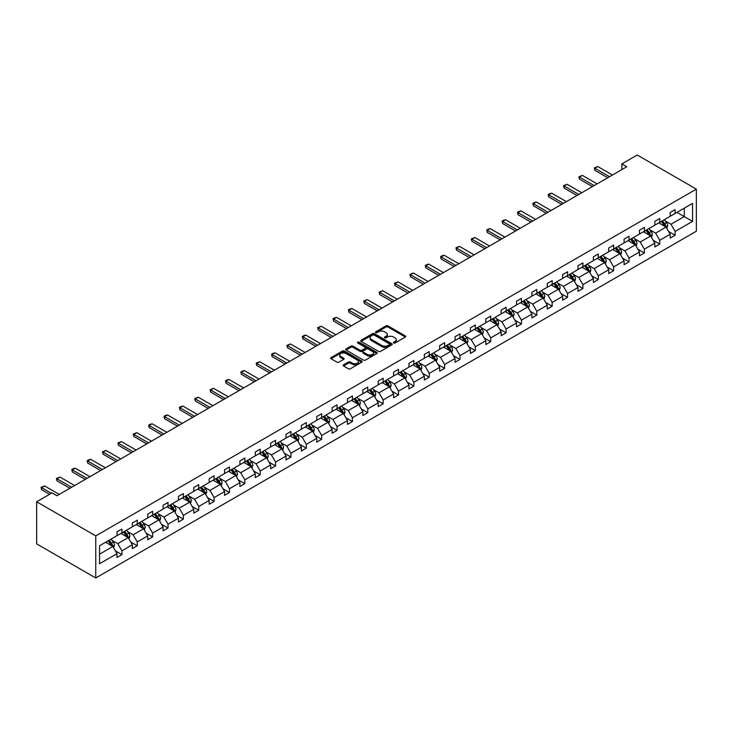 <?xml version="1.0" encoding="UTF-8"?>
<svg xmlns="http://www.w3.org/2000/svg" width="733" height="733" viewBox="0 0 733 733"><rect width="100%" height="100%" fill="white"/><g stroke="black" fill="none" stroke-linecap="round" stroke-linejoin="round"><path stroke-width="1.1" d="M393.713 342.971A0.953 0.55 0 0 0 395.069 342.971L405.34 337.043A1.365 0.788 0 0 0 405.743 336.484A1.365 0.788 0 0 0 405.34 335.925L387.94 325.873A1.365 0.788 0 0 0 386.007 325.873L375.727 331.811A0.953 0.55 0 0 0 377.083 332.59L378.411 331.82A4.38 2.529 0 0 1 384.605 331.82L386.053 332.654A4.38 2.529 0 0 1 387.336 334.44A4.38 2.529 0 0 1 386.053 336.227L384.724 336.997A0.953 0.55 0 0 0 386.08 337.776L387.409 337.015A4.38 2.529 0 0 1 393.594 337.015L395.041 337.849A4.38 2.529 0 0 1 396.324 339.636A4.38 2.529 0 0 1 395.041 341.422L393.713 342.192A0.953 0.55 0 0 0 393.713 342.971L393.713 342.192M343.557 364.842A1.365 0.788 0 0 0 343.154 365.401A1.365 0.788 0 0 0 343.557 365.959L348.441 368.772A1.365 0.788 0 0 0 350.374 368.772L361.781 362.184A1.365 0.788 0 0 0 362.184 361.635A1.365 0.788 0 0 0 361.781 361.076L344.382 351.025A1.365 0.788 0 0 0 342.448 351.025L331.032 357.612A1.365 0.788 0 0 0 330.638 358.171A1.365 0.788 0 0 0 331.032 358.73L336.933 362.129A1.365 0.788 0 0 0 338.866 362.129L343.75 359.317A1.365 0.788 0 0 0 344.153 358.758A1.365 0.788 0 0 0 343.75 358.199L340.827 356.513A3.656 2.107 0 0 1 339.755 355.019A3.656 2.107 0 0 1 342.009 353.068A3.656 2.107 0 0 1 345.994 353.526L357.457 360.141A3.656 2.107 0 0 1 358.529 361.635A3.656 2.107 0 0 1 356.265 363.577A3.656 2.107 0 0 1 352.28 363.119L350.374 362.02A1.365 0.788 0 0 0 348.441 362.02L343.557 364.842L343.557 365.959M696.35 189.141L637.243 155.02L621.877 163.89L626.807 166.739L56.945 495.746L52.016 492.897L36.65 501.775L95.757 535.896L696.35 189.141L696.35 231.225L95.757 577.98L95.757 535.896M378.512 351.419A1.365 0.788 0 0 0 380.445 351.419L391.853 344.831A1.365 0.788 0 0 0 392.256 344.272A1.365 0.788 0 0 0 391.853 343.713L374.453 333.662A1.365 0.788 0 0 0 372.52 333.662L361.103 340.249A1.365 0.788 0 0 0 360.709 340.808A1.365 0.788 0 0 0 361.103 341.367L378.512 351.419M358.153 343.181A0.953 0.55 0 0 1 359.124 343.31L359.124 342.174L376.817 352.39A1.365 0.788 0 0 1 377.22 352.949A1.365 0.788 0 0 1 376.817 353.508L365.41 360.095A1.365 0.788 0 0 1 363.476 360.095L346.068 350.044L350.951 347.25L350.951 346.113L346.068 348.926A1.365 0.788 0 0 0 345.674 349.485A1.365 0.788 0 0 0 346.068 350.044L346.068 348.926M350.951 347.25A1.365 0.788 0 0 1 352.885 347.25L352.885 346.113A1.365 0.788 0 0 0 350.951 346.113M352.885 346.113L359.949 350.191A1.365 0.788 0 0 0 361.882 350.191L365.116 348.312A1.365 0.788 0 0 0 365.52 347.754A1.365 0.788 0 0 0 365.116 347.204L357.768 342.962A0.953 0.55 0 0 1 359.124 342.174M99.551 545.764L116.987 535.695L116.987 531.883L121.907 529.043L121.907 532.854L132.352 526.825L132.352 523.014L137.273 520.173L137.273 523.976L147.718 517.947L147.718 514.145L152.638 511.295L152.638 515.107L163.083 509.078L163.083 505.266L168.013 502.426L168.013 506.237L178.449 500.208L178.449 496.397L183.378 493.556L183.378 497.359L193.814 491.339L193.814 487.527L198.744 484.678L198.744 488.49L209.189 482.461L209.189 478.649L214.109 475.809L214.109 479.62L224.555 473.591L224.555 469.78L229.475 466.939L229.475 470.751L239.92 464.722L239.92 460.91L244.84 458.061L244.84 461.872L255.286 455.844L255.286 452.032L260.215 449.192L260.215 453.003L270.651 446.974L270.651 443.163L275.581 440.322L275.581 444.134L286.017 438.105L286.017 434.293L290.946 431.444L290.946 435.255L301.391 429.226L301.391 425.424L306.312 422.575L306.312 426.386L316.757 420.357L316.757 416.546L321.677 413.705L321.677 417.517L332.122 411.488L332.122 407.676L337.043 404.836L337.043 408.638L347.488 402.609L347.488 398.807L352.417 395.957L352.417 399.769L362.853 393.74L362.853 389.929L367.783 387.088L367.783 390.9L378.219 384.871L378.219 381.059L383.148 378.219L383.148 382.03L393.594 376.002L393.594 372.19L398.514 369.34L398.514 373.152L408.959 367.123L408.959 363.311L413.879 360.471L413.879 364.283L424.325 358.254L424.325 354.442L429.245 351.602L429.245 355.413L439.69 349.384L439.69 345.573L444.619 342.723L444.619 346.535L455.056 340.506L455.056 336.694L459.985 333.854L459.985 337.666L470.421 331.637L470.421 327.825L475.35 324.985L475.35 328.796L485.796 322.767L485.796 318.956L490.716 316.115L490.716 319.918L501.161 313.889L501.161 310.086L506.082 307.237L506.082 311.049L516.527 305.02L516.527 301.208L521.447 298.368L521.447 302.179L531.892 296.15L531.892 292.339L536.822 289.498L536.822 293.301L547.258 287.281L547.258 283.469L552.187 280.62L552.187 284.431L562.623 278.403L562.623 274.591L567.553 271.751L567.553 275.562L577.998 269.533L577.998 265.722L582.918 262.881L582.918 266.693L593.364 260.664L593.364 256.852L598.284 254.003L598.284 257.814L608.729 251.786L608.729 247.974L613.649 245.134L613.649 248.945L624.095 242.916L624.095 239.105L629.024 236.264L629.024 240.076L639.46 234.047L639.46 230.235L644.389 227.386L644.389 231.197L654.826 225.168L654.826 221.366L659.755 218.516L659.755 222.328L670.2 216.299L670.2 212.488L675.12 209.647L675.12 213.459L692.557 203.389L692.557 221.366L675.12 231.426L675.12 235.238L670.2 238.078L670.2 234.276L659.755 240.305L659.755 244.107L654.826 246.957L654.826 243.145L644.389 249.174L644.389 252.986L639.46 255.826L639.46 252.015L629.024 258.043L629.024 261.855L624.095 264.695L624.095 260.884L613.649 266.913L613.649 270.724L608.729 273.574L608.729 269.762L598.284 275.791L598.284 279.603L593.364 282.443L593.364 278.632L582.918 284.661L582.918 288.472L577.998 291.313L577.998 287.501L567.553 293.53L567.553 297.341L562.623 300.191L562.623 296.379L552.187 302.408L552.187 306.22L547.258 309.06L547.258 305.249L536.822 311.278L536.822 315.089L531.892 317.93L531.892 314.118L521.447 320.147L521.447 323.959L516.527 326.799L516.527 322.996L506.082 329.025L506.082 332.828L501.161 335.677L501.161 331.866L490.716 337.895L490.716 341.706L485.796 344.547L485.796 340.735L475.35 346.764L475.35 350.576L470.421 353.416L470.421 349.614L459.985 355.633L459.985 359.445L455.056 362.294L455.056 358.483L444.619 364.512L444.619 368.323L439.69 371.164L439.69 367.352L429.245 373.381L429.245 377.193L424.325 380.033L424.325 376.221L413.879 382.25L413.879 386.062L408.959 388.911L408.959 385.1L398.514 391.129L398.514 394.94L393.594 397.781L393.594 393.969L383.148 399.998L383.148 403.81L378.219 406.65L378.219 402.838L367.783 408.867L367.783 412.679L362.853 415.529L362.853 411.717L352.417 417.746L352.417 421.548L347.488 424.398L347.488 420.586L337.043 426.615L337.043 430.427L332.122 433.267L332.122 429.456L321.677 435.484L321.677 439.296L316.757 442.136L316.757 438.334L306.312 444.363L306.312 448.165L301.391 451.015L301.391 447.203L290.946 453.232L290.946 457.044L286.017 459.884L286.017 456.073L275.581 462.102L275.581 465.913L270.651 468.754L270.651 464.942L260.215 470.971L260.215 474.782L255.286 477.632L255.286 473.82L244.84 479.849L244.84 483.661L239.92 486.501L239.92 482.69L229.475 488.719L229.475 492.53L224.555 495.371L224.555 491.559L214.109 497.588L214.109 501.399L209.189 504.249L209.189 500.437L198.744 506.466L198.744 510.278L193.814 513.118L193.814 509.307L183.378 515.336L183.378 519.147L178.449 521.988L178.449 518.176L168.013 524.205L168.013 528.017L163.083 530.857L163.083 527.054L152.638 533.083L152.638 536.886L147.718 539.735L147.718 535.924L137.273 541.953L137.273 545.764L132.352 548.605L132.352 544.793L121.907 550.822L121.907 554.634L116.987 557.474L116.987 553.672L99.551 563.732L99.551 545.764M120.927 533.422L128.211 537.628L117.775 543.657L112.067 540.368M117.775 543.657L121.907 550.822M128.211 537.628L132.352 544.793M116.987 534.788L117.775 535.237L121.907 532.854M136.292 524.544L143.576 528.759L133.14 534.788L127.432 531.489M133.14 534.788L137.273 541.953M143.576 528.759L147.718 535.924M132.352 525.909L133.14 526.367L137.273 523.976M151.658 515.675L158.942 519.889L148.506 525.909L142.807 522.62M148.506 525.909L152.638 533.083M158.942 519.889L163.083 527.054M147.718 517.04L148.506 517.498L152.638 515.107M167.023 506.805L174.317 511.011L163.871 517.04L158.172 513.751M163.871 517.04L168.013 524.205M174.317 511.011L178.449 518.176M163.083 508.171L163.871 508.62L168.013 506.237M182.389 497.936L189.682 502.142L179.237 508.171L173.538 504.881M179.237 508.171L183.378 515.336M189.682 502.142L193.814 509.307M178.449 499.301L179.237 499.75L183.378 497.359M197.754 489.058L205.048 493.272L194.602 499.301L188.903 496.003M194.602 499.301L198.744 506.466M205.048 493.272L209.189 500.437M193.814 490.423L194.602 490.881L198.744 488.49M213.129 480.188L220.413 484.394L209.977 490.423L204.269 487.133M209.977 490.423L214.109 497.588M220.413 484.394L224.555 491.559M209.189 481.554L209.977 482.012L214.109 479.62M228.494 471.319L235.779 475.525L225.343 481.554L219.634 478.264M225.343 481.554L229.475 488.719M235.779 475.525L239.92 482.69M224.555 472.684L225.343 473.133L229.475 470.751M243.86 462.441L251.144 466.655L240.708 472.684L235.009 469.386M240.708 472.684L244.84 479.849M251.144 466.655L255.286 473.82M239.92 463.806L240.708 464.264L244.84 461.872M259.225 453.571L266.519 457.777L256.074 463.806L250.374 460.516M256.074 463.806L260.215 470.971M266.519 457.777L270.651 464.942M255.286 454.936L256.074 455.395L260.215 453.003M274.591 444.702L281.884 448.908L271.439 454.936L265.74 451.647M271.439 454.936L275.581 462.102M281.884 448.908L286.017 456.073M270.651 446.067L271.439 446.516L275.581 444.134M289.956 435.823L297.25 440.038L286.805 446.067L281.106 442.769M286.805 446.067L290.946 453.232M297.25 440.038L301.391 447.203M286.017 437.189L286.805 437.647L290.946 435.255M305.331 426.954L312.615 431.16L302.179 437.189L296.471 433.899M302.179 437.189L306.312 444.363M312.615 431.16L316.757 438.334M301.391 428.319L302.179 428.778L306.312 426.386M320.697 418.085L327.981 422.29L317.545 428.319L311.837 425.03M317.545 428.319L321.677 435.484M327.981 422.29L332.122 429.456M316.757 419.45L317.545 419.899L321.677 417.517M336.062 409.216L343.346 413.421L332.91 419.45L327.211 416.161M332.91 419.45L337.043 426.615M343.346 413.421L347.488 420.586M332.122 410.572L332.91 411.03L337.043 408.638M351.428 400.337L358.721 404.552L348.276 410.572L342.577 407.282M348.276 410.572L352.417 417.746M358.721 404.552L362.853 411.717M347.488 401.702L348.276 402.16L352.417 399.769M366.793 391.468L374.087 395.673L363.641 401.702L357.942 398.413M363.641 401.702L367.783 408.867M374.087 395.673L378.219 402.838M362.853 392.833L363.641 393.291L367.783 390.9M382.159 382.599L389.452 386.804L379.007 392.833L373.308 389.544M379.007 392.833L383.148 399.998M389.452 386.804L393.594 393.969M378.219 383.964L379.007 384.413L383.148 382.03M397.533 373.72L404.818 377.935L394.381 383.964L388.673 380.665M394.381 383.964L398.514 391.129M404.818 377.935L408.959 385.1M393.594 375.085L394.381 375.543L398.514 373.152M412.899 364.851L420.183 369.056L409.747 375.085L404.039 371.796M409.747 375.085L413.879 382.25M420.183 369.056L424.325 376.221M408.959 366.216L409.747 366.674L413.879 364.283M428.264 355.981L435.558 360.187L425.113 366.216L419.413 362.927M425.113 366.216L429.245 373.381M435.558 360.187L439.69 367.352M424.325 357.347L425.113 357.796L429.245 355.413M443.63 347.103L450.923 351.318L440.478 357.347L434.779 354.048M440.478 357.347L444.619 364.512M450.923 351.318L455.056 358.483M439.69 348.468L440.478 348.926L444.619 346.535M458.995 338.234L466.289 342.439L455.844 348.468L450.144 345.179M455.844 348.468L459.985 355.633M466.289 342.439L470.421 349.614M455.056 339.599L455.844 340.057L459.985 337.666M474.361 329.364L481.654 333.57L471.209 339.599L465.51 336.31M471.209 339.599L475.35 346.764M481.654 333.57L485.796 340.735M470.421 330.73L471.209 331.179L475.35 328.796M489.736 320.486L497.02 324.701L486.584 330.73L480.875 327.431M486.584 330.73L490.716 337.895M497.02 324.701L501.161 331.866M485.796 321.851L486.584 322.309L490.716 319.918M505.101 311.617L512.385 315.822L501.949 321.851L496.241 318.562M501.949 321.851L506.082 329.025M512.385 315.822L516.527 322.996M501.161 312.982L501.949 313.44L506.082 311.049M520.467 302.747L527.76 306.953L517.315 312.982L511.616 309.692M517.315 312.982L521.447 320.147M527.76 306.953L531.892 314.118M516.527 304.113L517.315 304.561L521.447 302.179M535.832 293.878L543.126 298.084L532.68 304.113L526.981 300.823M532.68 304.113L536.822 311.278M543.126 298.084L547.258 305.249M531.892 295.243L532.68 295.692L536.822 293.301M551.198 285L558.491 289.214L548.046 295.243L542.347 291.945M548.046 295.243L552.187 302.408M558.491 289.214L562.623 296.379M547.258 286.365L548.046 286.823L552.187 284.431M566.563 276.13L573.857 280.336L563.411 286.365L557.712 283.075M563.411 286.365L567.553 293.53M573.857 280.336L577.998 287.501M562.623 277.495L563.411 277.954L567.553 275.562M581.938 267.261L589.222 271.467L578.786 277.495L573.078 274.206M578.786 277.495L582.918 284.661M589.222 271.467L593.364 278.632M577.998 268.626L578.786 269.075L582.918 266.693M597.303 258.382L604.588 262.597L594.151 268.626L588.443 265.328M594.151 268.626L598.284 275.791M604.588 262.597L608.729 269.762M593.364 259.748L594.151 260.206L598.284 257.814M612.669 249.513L619.962 253.719L609.517 259.748L603.818 256.458M609.517 259.748L613.649 266.913M619.962 253.719L624.095 260.884M608.729 250.878L609.517 251.337L613.649 248.945M628.034 240.644L635.328 244.849L624.883 250.878L619.183 247.589M624.883 250.878L629.024 258.043M635.328 244.849L639.46 252.015M624.095 242.009L624.883 242.458L629.024 240.076M643.4 231.765L650.693 235.98L640.248 242.009L634.549 238.711M640.248 242.009L644.389 249.174M650.693 235.98L654.826 243.145M639.46 233.131L640.248 233.589L644.389 231.197M658.765 222.896L666.059 227.102L655.614 233.131L649.914 229.841M655.614 233.131L659.755 240.305M666.059 227.102L670.2 234.276M654.826 224.261L655.614 224.719L659.755 222.328M676.99 212.378L684.283 216.583L670.988 224.261L665.28 220.972M670.988 224.261L675.12 231.426M692.557 221.366L684.283 216.583L684.283 208.163L692.557 203.389M36.65 501.775L36.65 543.859L95.757 577.98M621.877 163.89L621.877 169.58M670.2 215.392L670.988 215.841L675.12 213.459M99.551 554.175L112.845 546.497L105.552 542.292M112.845 546.497L116.987 553.672M668.569 231.454L675.12 235.238M653.204 240.332L659.755 244.107M637.838 249.202L644.389 252.986M622.473 258.071L629.024 261.855M607.107 266.949L613.649 270.724M591.733 275.819L598.284 279.603M576.367 284.688L582.918 288.472M561.002 293.557L567.553 297.341M545.636 302.436L552.187 306.22M530.271 311.305L536.822 315.089M514.905 320.174L521.447 323.959M499.53 329.053L506.082 332.828M484.165 337.922L490.716 341.706M468.799 346.791L475.35 350.576M453.434 355.67L459.985 359.445M438.068 364.539L444.619 368.323M422.703 373.409L429.245 377.193M407.328 382.278L413.879 386.062M391.963 391.156L398.514 394.94M376.597 400.026L383.148 403.81M361.232 408.895L367.783 412.679M345.866 417.773L352.417 421.548M330.491 426.643L337.043 430.427M315.126 435.512L321.677 439.296M299.76 444.39L306.312 448.165M284.395 453.26L290.946 457.044M269.029 462.129L275.581 465.913M253.664 471.007L260.215 474.782M238.289 479.877L244.84 483.661M222.924 488.746L229.475 492.53M207.558 497.615L214.109 501.399M192.193 506.494L198.744 510.278M176.827 515.363L183.378 519.147M161.462 524.232L168.013 528.017M146.087 533.111L152.638 536.886M130.721 541.98L137.273 545.764M115.356 550.85L121.907 554.634M394.097 343.108L395.041 342.558A4.38 2.529 0 0 0 396.324 340.772L396.324 339.636M387.336 334.44L387.336 335.586A4.38 2.529 0 0 1 386.053 337.363L385.109 337.913M405.322 337.052L387.94 327.01A1.365 0.788 0 0 0 386.007 327.01L376.111 332.727M391.853 343.713L391.853 344.831L374.453 334.798A1.365 0.788 0 0 0 372.52 334.798L361.122 341.376M389.434 344.657A0.953 0.55 0 0 0 389.434 343.878L374.16 335.054A0.953 0.55 0 0 0 372.804 335.054L371.402 335.87A4.38 2.529 0 0 0 370.119 337.656A4.38 2.529 0 0 0 371.402 339.443L381.847 345.472A4.38 2.529 0 0 0 388.032 345.472L389.434 344.657L389.434 345.793A0.953 0.55 0 0 0 389.718 345.408L389.718 344.272M370.119 337.656L370.119 338.793A4.38 2.529 0 0 0 371.402 340.579L371.402 339.443M389.434 345.793L388.032 346.608A4.38 2.529 0 0 1 381.847 346.608L371.402 340.579M352.885 347.25L359.949 351.327A1.365 0.788 0 0 0 361.882 351.327L365.116 349.458A1.365 0.788 0 0 0 365.52 348.899L365.52 347.754M359.124 343.31L376.799 353.517M367.27 354.415A3.656 2.107 0 0 0 371.255 354.873A3.656 2.107 0 0 0 373.518 352.921A3.656 2.107 0 0 0 372.446 351.428L368.406 349.1A1.365 0.788 0 0 0 366.473 349.1L363.238 350.97A1.365 0.788 0 0 0 362.835 351.528A1.365 0.788 0 0 0 363.238 352.087L367.27 354.415L367.27 355.551A3.656 2.107 0 0 0 371.255 356.009A3.656 2.107 0 0 0 373.518 354.057L373.518 352.921M362.835 351.528L362.835 352.665A1.365 0.788 0 0 0 363.238 353.224L363.238 352.087M367.27 355.551L363.238 353.224M358.529 361.635L358.529 362.771A3.656 2.107 0 0 1 356.265 364.722A3.656 2.107 0 0 1 352.28 364.264L350.374 363.156A1.365 0.788 0 0 0 348.441 363.156L343.575 365.969M339.755 355.019L339.755 356.156A3.656 2.107 0 0 0 340.827 357.649L340.827 356.513M343.75 358.199L343.75 359.317L340.827 357.649M361.781 361.076L361.781 362.184L344.382 352.161A1.365 0.788 0 0 0 342.448 352.161L331.05 358.739M666.81 228.403L667.717 225.782A3.692 2.135 -120 0 0 666.535 222.64L664.327 219.689M660.36 223.812L659.398 222.53M665.518 226.79L665.72 225.947A3.692 2.135 -120 0 0 664.666 223.721L662.449 220.77M661.523 221.302L663.961 224.555A1.878 1.09 60 0 1 664.3 225.123L665.72 225.947M661.267 221.458L663.484 224.408A3.692 2.135 60 0 1 664.4 226.149M609.517 176.717L594.82 168.233L594.82 170.276L594.28 167.921L597.771 166.528L612.467 175.013M607.739 177.743L594.82 170.276M597.771 166.528L594.82 168.233L594.28 167.921M651.445 237.272L652.343 234.661A3.692 2.135 -120 0 0 651.17 231.518L648.952 228.559M644.994 232.682L644.032 231.408M650.144 235.659L650.354 234.817A3.692 2.135 -120 0 0 649.301 232.599L647.083 229.64M646.158 230.18L648.595 233.424A1.878 1.09 60 0 1 648.934 234.001L650.354 234.817M645.901 230.327L648.119 233.277A3.692 2.135 60 0 1 649.035 235.018M636.07 246.151L636.977 243.53A3.692 2.135 -120 0 0 635.804 240.387L633.587 237.437M629.62 241.56L628.667 240.277M634.778 244.538L634.989 243.686A3.692 2.135 -120 0 0 633.926 241.469L631.718 238.518M630.792 239.05L633.23 242.302A1.878 1.09 60 0 1 633.569 242.87L634.989 243.686M630.536 239.196L632.744 242.147A3.692 2.135 60 0 1 633.669 243.897M594.151 185.586L579.455 177.102L579.455 179.154L578.914 176.79L582.405 175.398L597.102 183.882M592.374 186.613L579.455 179.154M582.405 175.398L579.455 177.102L578.914 176.79M578.786 194.465L564.089 185.971L564.089 188.024L563.54 185.66L567.04 184.267L581.736 192.752M577.008 195.482L564.089 188.024M567.04 184.267L564.089 185.971L563.54 185.66M620.704 255.02L621.611 252.399A3.692 2.135 -120 0 0 620.439 249.257L618.221 246.306M614.254 250.429L613.301 249.147M619.412 253.407L619.623 252.564A3.692 2.135 -120 0 0 618.56 250.338L616.352 247.387M615.427 247.919L617.864 251.172A1.878 1.09 60 0 1 618.203 251.74L619.623 252.564M615.17 248.066L617.378 251.025A3.692 2.135 60 0 1 618.304 252.766M563.411 203.334L548.715 194.85L548.715 196.893L548.174 194.538L549.649 193.686L551.674 193.145L566.371 201.63M561.643 204.36L548.715 196.893M551.674 193.145L548.715 194.85L548.174 194.538M605.339 263.889L606.246 261.278A3.692 2.135 -120 0 0 605.064 258.135L602.856 255.176M598.888 259.299L597.926 258.025M604.047 262.277L604.249 261.434A3.692 2.135 -120 0 0 603.195 259.207L600.987 256.257M600.061 256.797L602.489 260.041A1.878 1.09 60 0 1 602.838 260.618L604.249 261.434M599.805 256.944L602.013 259.894A3.692 2.135 60 0 1 602.929 261.635M548.046 212.203L533.349 203.719L533.349 205.771L532.809 203.407L534.284 202.555L536.309 202.015L551.005 210.499M546.277 213.23L533.349 205.771M536.309 202.015L533.349 203.719L532.809 203.407M589.973 272.768L590.88 270.147A3.692 2.135 -120 0 0 589.699 267.004L587.49 264.054M583.523 268.177L582.561 266.894M588.681 271.155L588.883 270.303A3.692 2.135 -120 0 0 587.829 268.086L585.621 265.135M584.696 265.667L587.124 268.91A1.878 1.09 60 0 1 587.472 269.487L588.883 270.303M584.439 265.813L586.647 268.764A3.692 2.135 60 0 1 587.564 270.514M532.68 221.073L517.984 212.588L517.984 214.641L517.443 212.277L518.918 211.425L520.943 210.884L535.64 219.369M530.912 222.099L517.984 214.641M520.943 210.884L517.984 212.588L517.443 212.277M574.608 281.637L575.515 279.016A3.692 2.135 -120 0 0 574.333 275.874L572.125 272.923M568.157 277.047L567.195 275.764M573.316 280.024L573.518 279.172A3.692 2.135 -120 0 0 572.464 276.955L570.247 274.005M569.321 274.536L571.758 277.789A1.878 1.09 60 0 1 572.097 278.357L573.518 279.172M569.065 274.683L571.282 277.642A3.692 2.135 60 0 1 572.198 279.383M517.315 229.951L502.618 221.467L502.618 223.51L502.078 221.155L503.553 220.294L505.568 219.753L520.265 228.247M515.537 230.977L502.618 223.51M505.568 219.753L502.618 221.467L502.078 221.155M559.242 290.506L560.14 287.895A3.692 2.135 -120 0 0 558.967 284.743L556.75 281.793M552.792 285.916L551.83 284.642M557.941 288.894L558.152 288.051A3.692 2.135 -120 0 0 557.098 285.824L554.881 282.874M553.956 283.405L556.393 286.658A1.878 1.09 60 0 1 556.732 287.226L558.152 288.051M553.699 283.561L555.916 286.511A3.692 2.135 60 0 1 556.833 288.252M501.949 238.821L487.253 230.336L487.253 232.379L486.712 230.025L488.187 229.172L490.203 228.632L504.9 237.116M500.172 239.847L487.253 232.379M490.203 228.632L487.253 230.336L486.712 230.025M543.868 299.376L544.775 296.764A3.692 2.135 -120 0 0 543.602 293.621L541.385 290.671M537.417 294.794L536.464 293.512M542.576 297.772L542.786 296.92A3.692 2.135 -120 0 0 541.724 294.703L539.515 291.743M538.59 292.284L541.027 295.527A1.878 1.09 60 0 1 541.366 296.105L542.786 296.92M538.334 292.43L540.542 295.381A3.692 2.135 60 0 1 541.467 297.122M486.584 247.69L471.887 239.205L471.887 241.258L471.337 238.894L474.837 237.501L489.534 245.986M484.806 248.716L471.887 241.258M474.837 237.501L471.887 239.205L471.337 238.894M528.502 308.254L529.409 305.634A3.692 2.135 -120 0 0 528.236 302.491L526.019 299.54M522.052 303.664L521.099 302.381M527.21 306.641L527.421 305.789A3.692 2.135 -120 0 0 526.358 303.572L524.15 300.622M523.225 301.153L525.662 304.406A1.878 1.09 60 0 1 526.001 304.974L527.421 305.789M522.968 301.3L525.176 304.25A3.692 2.135 60 0 1 526.102 306M513.137 317.123L514.044 314.503A3.692 2.135 -120 0 0 512.862 311.36L510.654 308.41M506.686 312.533L505.724 311.259M511.845 315.511L512.046 314.668A3.692 2.135 -120 0 0 510.993 312.441L508.784 309.491M507.859 310.022L510.287 313.275A1.878 1.09 60 0 1 510.635 313.843L512.046 314.668M507.603 310.178L509.811 313.128A3.692 2.135 60 0 1 510.727 314.869M497.771 325.993L498.678 323.381A3.692 2.135 -120 0 0 497.496 320.239L495.288 317.279M491.321 321.411L490.359 320.129M496.479 324.38L496.681 323.537A3.692 2.135 -120 0 0 495.627 321.32L493.419 318.36M492.494 318.901L494.922 322.144A1.878 1.09 60 0 1 495.27 322.722L496.681 323.537M492.237 319.047L494.445 321.998A3.692 2.135 60 0 1 495.361 323.739M482.406 334.871L483.313 332.251A3.692 2.135 -120 0 0 482.131 329.108L479.923 326.158M475.955 330.281L474.993 328.998M481.114 333.258L481.315 332.406A3.692 2.135 -120 0 0 480.262 330.189L478.044 327.239M477.119 327.77L479.556 331.023A1.878 1.09 60 0 1 479.895 331.591L481.315 332.406M476.862 327.917L479.08 330.867A3.692 2.135 60 0 1 479.996 332.617M467.04 343.74L467.938 341.12A3.692 2.135 -120 0 0 466.765 337.977L464.548 335.027M460.59 339.15L459.628 337.867M465.739 342.128L465.95 341.285A3.692 2.135 -120 0 0 464.896 339.058L462.679 336.108M461.753 336.639L464.191 339.892A1.878 1.09 60 0 1 464.53 340.46L465.95 341.285M461.497 336.795L463.714 339.745A3.692 2.135 60 0 1 464.63 341.486M451.665 352.61L452.573 349.998A3.692 2.135 -120 0 0 451.4 346.856L449.182 343.896M445.215 348.019L444.262 346.746M450.374 350.997L450.584 350.154A3.692 2.135 -120 0 0 449.521 347.937L447.313 344.977M446.388 345.518L448.825 348.761A1.878 1.09 60 0 1 449.164 349.339L450.584 350.154M446.131 345.664L448.339 348.615A3.692 2.135 60 0 1 449.265 350.356M436.3 361.488L437.207 358.868A3.692 2.135 -120 0 0 436.034 355.725L433.817 352.775M429.85 356.898L428.897 355.615M435.008 359.876L435.219 359.023A3.692 2.135 -120 0 0 434.156 356.806L431.948 353.856M431.022 354.387L433.46 357.64A1.878 1.09 60 0 1 433.799 358.208L435.219 359.023M430.766 354.534L432.974 357.484A3.692 2.135 60 0 1 433.899 359.234M420.934 370.357L421.841 367.737A3.692 2.135 -120 0 0 420.66 364.594L418.451 361.644M414.484 365.767L413.522 364.484M419.642 368.745L419.844 367.893A3.692 2.135 -120 0 0 418.79 365.675L416.582 362.725M415.657 363.256L418.085 366.509A1.878 1.09 60 0 1 418.433 367.077L419.844 367.893M415.4 363.403L417.608 366.363A3.692 2.135 60 0 1 418.525 368.103M405.569 379.227L406.476 376.615A3.692 2.135 -120 0 0 405.294 373.473L403.086 370.513M399.119 374.636L398.156 373.363M404.277 377.614L404.479 376.771A3.692 2.135 -120 0 0 403.425 374.545L401.217 371.594M400.291 372.135L402.719 375.378A1.878 1.09 60 0 1 403.068 375.947L404.479 376.771M400.035 372.282L402.243 375.232A3.692 2.135 60 0 1 403.159 376.973M390.203 388.096L391.11 385.485A3.692 2.135 -120 0 0 389.929 382.342L387.72 379.392M383.753 383.515L382.791 382.232M388.911 386.493L389.113 385.64A3.692 2.135 -120 0 0 388.059 383.423L385.842 380.473M384.917 381.004L387.354 384.248A1.878 1.09 60 0 1 387.693 384.825L389.113 385.64M384.66 381.151L386.877 384.101A3.692 2.135 60 0 1 387.794 385.842M471.209 256.568L456.512 248.084L456.512 250.127L455.972 247.763L459.472 246.37L474.169 254.855M469.441 257.585L456.512 250.127M459.472 246.37L456.512 248.084L455.972 247.763M455.844 265.438L441.147 256.953L441.147 258.996L440.606 256.642L442.081 255.79L444.106 255.249L458.803 263.733M454.075 266.464L441.147 258.996M444.106 255.249L441.147 256.953L440.606 256.642M440.478 274.307L425.781 265.822L425.781 267.875L425.241 265.511L426.716 264.659L428.741 264.118L443.438 272.603M438.71 275.333L425.781 267.875M428.741 264.118L425.781 265.822L425.241 265.511M425.113 283.185L410.416 274.701L410.416 276.744L409.875 274.38L413.366 272.988L428.063 281.472M423.335 284.202L410.416 276.744M413.366 272.988L410.416 274.701L409.875 274.38M409.747 292.055L395.05 283.57L395.05 285.613L394.51 283.259L398.001 281.866L412.697 290.35M407.969 293.081L395.05 285.613M398.001 281.866L395.05 283.57L394.51 283.259M394.381 300.924L379.676 292.44L379.676 294.492L379.135 292.128L382.635 290.735L397.332 299.22M392.604 301.95L379.676 294.492M382.635 290.735L379.676 292.44L379.135 292.128M379.007 309.802L364.31 301.309L364.31 303.361L363.77 300.997L367.27 299.605L381.966 308.089M377.238 310.819L364.31 303.361M367.27 299.605L364.31 301.309L363.77 300.997M363.641 318.672L348.945 310.187L348.945 312.231L348.404 309.876L349.879 309.014L351.904 308.483L366.601 316.968M361.873 319.698L348.945 312.231M351.904 308.483L348.945 310.187L348.404 309.876M348.276 327.541L333.579 319.057L333.579 321.1L333.039 318.745L334.514 317.893L336.539 317.352L351.235 325.837M346.507 328.567L333.579 321.1M336.539 317.352L333.579 319.057L333.039 318.745M332.91 336.41L318.214 327.926L318.214 329.978L317.673 327.614L321.164 326.222L335.861 334.706M331.133 337.437L318.214 329.978M321.164 326.222L318.214 327.926L317.673 327.614M374.838 396.974L375.736 394.354A3.692 2.135 -120 0 0 374.563 391.211L372.346 388.261M368.387 392.384L367.425 391.101M373.537 395.362L373.748 394.51A3.692 2.135 -120 0 0 372.694 392.292L370.477 389.342M369.551 389.874L371.988 393.126A1.878 1.09 60 0 1 372.327 393.694L373.748 394.51M369.295 390.02L371.512 392.98A3.692 2.135 60 0 1 372.428 394.721M317.545 345.289L302.848 336.804L302.848 338.848L302.308 336.493L303.783 335.632L305.798 335.091L320.495 343.585M315.767 346.306L302.848 338.848M305.798 335.091L302.848 336.804L302.308 336.493M359.463 405.844L360.37 403.232A3.692 2.135 -120 0 0 359.197 400.081L356.98 397.13M353.013 401.253L352.06 399.98M358.171 404.231L358.382 403.388A3.692 2.135 -120 0 0 357.319 401.162L355.111 398.211M354.186 398.743L356.623 401.996A1.878 1.09 60 0 1 356.962 402.564L358.382 403.388M353.929 398.899L356.137 401.849A3.692 2.135 60 0 1 357.063 403.59M302.179 354.158L287.473 345.674L287.473 347.717L286.933 345.362L290.433 343.969L305.13 352.454M300.402 355.184L287.473 347.717M290.433 343.969L287.473 345.674L286.933 345.362M344.098 414.713L345.005 412.102A3.692 2.135 -120 0 0 343.823 408.959L341.615 406.009M337.647 410.132L336.694 408.849M342.806 413.11L343.017 412.258A3.692 2.135 -120 0 0 341.954 410.04L339.745 407.081M338.82 407.621L341.257 410.865A1.878 1.09 60 0 1 341.596 411.442L343.017 412.258M338.564 407.768L340.772 410.718A3.692 2.135 60 0 1 341.697 412.459M286.805 363.027L272.108 354.543L272.108 356.595L271.567 354.231L273.043 353.379L275.067 352.839L289.764 361.323M285.036 364.054L272.108 356.595M275.067 352.839L272.108 354.543L271.567 354.231M328.732 423.592L329.639 420.971A3.692 2.135 -120 0 0 328.457 417.828L326.249 414.878M322.282 419.001L321.32 417.718M327.44 421.979L327.642 421.127A3.692 2.135 -120 0 0 326.588 418.909L324.38 415.959M323.455 416.491L325.883 419.743A1.878 1.09 60 0 1 326.231 420.311L327.642 421.127M323.198 416.637L325.406 419.588A3.692 2.135 60 0 1 326.322 421.338M271.439 371.906L256.742 363.421L256.742 365.465L256.202 363.101L259.702 361.708L274.399 370.192M269.671 372.923L256.742 365.465M259.702 361.708L256.742 363.421L256.202 363.101M313.367 432.461L314.274 429.84A3.692 2.135 -120 0 0 313.092 426.698L310.884 423.747M306.916 427.87L305.954 426.588M312.075 430.848L312.276 430.005A3.692 2.135 -120 0 0 311.223 427.779L309.014 424.828M308.089 425.36L310.517 428.613A1.878 1.09 60 0 1 310.865 429.181L312.276 430.005M307.823 425.516L310.041 428.466A3.692 2.135 60 0 1 310.957 430.207M256.074 380.775L241.377 372.291L241.377 374.334L240.836 371.979L242.311 371.127L244.336 370.586L259.033 379.071M254.305 381.801L241.377 374.334M244.336 370.586L241.377 372.291L240.836 371.979M298.001 441.33L298.908 438.719A3.692 2.135 -120 0 0 297.726 435.576L295.518 432.617M291.551 436.74L290.589 435.466M296.709 439.718L296.911 438.875A3.692 2.135 -120 0 0 295.857 436.657L293.64 433.698M292.714 434.238L295.152 437.482A1.878 1.09 60 0 1 295.491 438.059L296.911 438.875M292.458 434.385L294.675 437.335A3.692 2.135 60 0 1 295.591 439.076M240.708 389.644L226.011 381.16L226.011 383.212L225.471 380.848L226.946 379.996L228.962 379.456L243.658 387.94M238.931 390.671L226.011 383.212M228.962 379.456L226.011 381.16L225.471 380.848M282.636 450.209L283.534 447.588A3.692 2.135 -120 0 0 282.361 444.445L280.143 441.495M276.185 445.618L275.223 444.335M281.335 448.596L281.545 447.744A3.692 2.135 -120 0 0 280.492 445.527L278.274 442.576M277.349 443.108L279.786 446.36A1.878 1.09 60 0 1 280.125 446.928L281.545 447.744M277.092 443.254L279.31 446.205A3.692 2.135 60 0 1 280.226 447.955M225.343 398.523L210.646 390.029L210.646 392.082L210.105 389.718L213.596 388.325L228.293 396.81M223.565 399.54L210.646 392.082M213.596 388.325L210.646 390.029L210.105 389.718M267.261 459.078L268.168 456.457A3.692 2.135 -120 0 0 266.995 453.315L264.778 450.364M260.811 454.487L259.858 453.205M265.969 457.465L266.18 456.622A3.692 2.135 -120 0 0 265.117 454.396L262.909 451.446M261.983 451.977L264.421 455.23A1.878 1.09 60 0 1 264.76 455.798L266.18 456.622M261.727 452.124L263.935 455.083A3.692 2.135 60 0 1 264.86 456.824M251.895 467.947L252.803 465.336A3.692 2.135 -120 0 0 251.621 462.193L249.412 459.234M245.445 463.357L244.492 462.083M250.604 466.335L250.814 465.492A3.692 2.135 -120 0 0 249.751 463.265L247.543 460.315M246.618 460.855L249.055 464.099A1.878 1.09 60 0 1 249.394 464.676L250.814 465.492M246.361 461.002L248.569 463.952A3.692 2.135 60 0 1 249.495 465.693M236.53 476.826L237.437 474.205A3.692 2.135 -120 0 0 236.255 471.062L234.047 468.112M230.08 472.235L229.117 470.952M235.238 475.213L235.44 474.361A3.692 2.135 -120 0 0 234.386 472.144L232.178 469.193M231.252 469.725L233.68 472.968A1.878 1.09 60 0 1 234.029 473.545L235.44 474.361M230.996 469.871L233.204 472.822A3.692 2.135 60 0 1 234.12 474.572M221.164 485.695L222.072 483.074A3.692 2.135 -120 0 0 220.89 479.932L218.681 476.981M214.714 481.105L213.752 479.822M219.873 484.082L220.074 483.23A3.692 2.135 -120 0 0 219.02 481.013L216.803 478.063M215.887 478.594L218.315 481.847A1.878 1.09 60 0 1 218.654 482.415L220.074 483.23M215.621 478.741L217.838 481.7A3.692 2.135 60 0 1 218.755 483.441M205.799 494.564L206.706 491.953A3.692 2.135 -120 0 0 205.524 488.801L203.316 485.851M199.349 489.974L198.386 488.7M204.498 492.952L204.709 492.109A3.692 2.135 -120 0 0 203.655 489.882L201.438 486.932M200.512 487.463L202.949 490.716A1.878 1.09 60 0 1 203.288 491.284L204.709 492.109M200.256 487.619L202.473 490.569A3.692 2.135 60 0 1 203.389 492.31M190.433 503.434L191.331 500.822A3.692 2.135 -120 0 0 190.159 497.68L187.941 494.729M183.983 498.852L183.021 497.57M189.132 501.83L189.343 500.978A3.692 2.135 -120 0 0 188.289 498.761L186.072 495.801M185.147 496.342L187.584 499.585A1.878 1.09 60 0 1 187.923 500.163L189.343 500.978M184.89 496.488L187.107 499.439A3.692 2.135 60 0 1 188.024 501.18M175.059 512.312L175.966 509.692A3.692 2.135 -120 0 0 174.793 506.549L172.576 503.598M168.608 507.722L167.655 506.439M173.767 510.699L173.978 509.847A3.692 2.135 -120 0 0 172.915 507.63L170.707 504.68M169.781 505.211L172.218 508.464A1.878 1.09 60 0 1 172.557 509.032L173.978 509.847M169.525 505.358L171.733 508.308A3.692 2.135 60 0 1 172.658 510.058M159.693 521.181L160.6 518.561A3.692 2.135 -120 0 0 159.418 515.418L157.21 512.468M153.243 516.591L152.29 515.317M158.401 519.569L158.612 518.726A3.692 2.135 -120 0 0 157.549 516.499L155.341 513.549M154.416 514.08L156.853 517.333A1.878 1.09 60 0 1 157.192 517.901L158.612 518.726M154.159 514.236L156.367 517.186A3.692 2.135 60 0 1 157.293 518.927M144.328 530.051L145.235 527.439A3.692 2.135 -120 0 0 144.053 524.297L141.845 521.337M137.877 525.469L136.915 524.187M143.036 528.438L143.237 527.595A3.692 2.135 -120 0 0 142.184 525.378L139.976 522.418M139.05 522.959L141.478 526.202A1.878 1.09 60 0 1 141.826 526.78L143.237 527.595M138.794 523.105L141.002 526.056A3.692 2.135 60 0 1 141.918 527.797M128.962 538.929L129.869 536.309A3.692 2.135 -120 0 0 128.687 533.166L126.479 530.216M122.512 534.339L121.55 533.056M127.67 537.316L127.872 536.464A3.692 2.135 -120 0 0 126.818 534.247L124.601 531.297M123.685 531.828L126.113 535.081A1.878 1.09 60 0 1 126.452 535.649L127.872 536.464M123.419 531.975L125.636 534.925A3.692 2.135 60 0 1 126.552 536.675M209.977 407.392L195.271 398.908L195.271 400.951L194.731 398.596L198.231 397.204L212.927 405.688M208.199 408.418L195.271 400.951M198.231 397.204L195.271 398.908L194.731 398.596M194.602 416.262L179.906 407.777L179.906 409.829L179.365 407.466L180.84 406.613L182.865 406.073L197.562 414.557M192.834 417.288L179.906 409.829M182.865 406.073L179.906 407.777L179.365 407.466M179.237 425.131L164.54 416.646L164.54 418.699L164 416.335L165.475 415.483L167.5 414.942L182.196 423.427M177.468 426.157L164.54 418.699M167.5 414.942L164.54 416.646L164 416.335M163.871 434.009L149.175 425.525L149.175 427.568L148.634 425.213L150.109 424.352L152.125 423.811L166.831 432.305M162.094 435.036L149.175 427.568M152.125 423.811L149.175 425.525L148.634 425.213M148.506 442.879L133.809 434.394L133.809 436.437L133.269 434.083L136.759 432.69L151.456 441.174M146.728 443.905L133.809 436.437M136.759 432.69L133.809 434.394L133.269 434.083M133.14 451.748L118.444 443.263L118.444 445.316L117.894 442.952L121.394 441.559L136.091 450.044M131.363 452.774L118.444 445.316M121.394 441.559L118.444 443.263L117.894 442.952M117.775 460.626L103.069 452.142L103.069 454.185L102.528 451.821L106.028 450.429L120.725 458.913M115.997 461.643L103.069 454.185M106.028 450.429L103.069 452.142L102.528 451.821M102.4 469.496L87.703 461.011L87.703 463.054L87.163 460.7L88.638 459.848L90.663 459.307L105.36 467.791M100.632 470.522L87.703 463.054M90.663 459.307L87.703 461.011L87.163 460.7M87.035 478.365L72.338 469.88L72.338 471.933L71.797 469.569L73.273 468.717L75.297 468.176L89.994 476.661M85.266 479.391L72.338 471.933M75.297 468.176L72.338 469.88L71.797 469.569M71.669 487.243L56.972 478.759L56.972 480.802L56.432 478.438L59.923 477.046L74.629 485.53M69.892 488.26L56.972 480.802M59.923 477.046L56.972 478.759L56.432 478.438M113.597 547.798L114.504 545.178A3.692 2.135 -120 0 0 113.322 542.035L111.114 539.085M107.146 543.208L106.184 541.925M112.296 546.186L112.506 545.343A3.692 2.135 -120 0 0 111.453 543.116L109.235 540.166M108.31 540.697L110.747 543.95A1.878 1.09 60 0 1 111.086 544.518L112.506 545.343M108.053 540.853L110.271 543.804A3.692 2.135 60 0 1 111.187 545.544M51.374 493.272L41.607 487.628L41.607 489.671L41.066 487.317L44.557 485.924L59.254 494.409M49.606 494.289L41.607 489.671M44.557 485.924L41.607 487.628L41.066 487.317M395.041 342.558L395.041 341.422M384.724 337.776L384.724 336.997M386.053 337.363L386.053 336.227M375.727 332.59L375.727 331.811M386.007 327.01L386.007 325.873M387.94 327.01L387.94 325.873M405.34 337.043L405.34 335.925M361.103 341.367L361.103 340.249M372.52 334.798L372.52 333.662M374.453 334.798L374.453 333.662M381.847 346.608L381.847 345.472M388.032 346.608L388.032 345.472M359.949 351.327L359.949 350.191M361.882 351.327L361.882 350.191M365.116 349.458L365.116 348.312M376.817 353.508L376.817 352.39M348.441 363.156L348.441 362.02M350.374 363.156L350.374 362.02M352.28 364.264L352.28 363.119M331.032 358.73L331.032 357.612M342.448 352.161L342.448 351.025M344.382 352.161L344.382 351.025M665.793 226.955L667.69 225.856M664.666 223.721L666.535 222.64M662.43 225.013L663.484 224.408M650.428 235.824L652.324 234.734M649.301 232.599L651.17 231.518M647.065 233.882L648.119 233.277M635.062 244.694L636.959 243.603M633.926 241.469L635.804 240.387M631.699 242.76L632.744 242.147M619.697 253.572L621.584 252.473M618.56 250.338L620.439 249.257M616.334 251.63L617.378 251.025M604.322 262.441L606.218 261.342M603.195 259.207L605.064 258.135M600.968 260.499L602.013 259.894M588.956 271.311L590.853 270.22M587.829 268.086L589.699 267.004M585.594 269.368L586.647 268.764M573.591 280.189L575.487 279.09M572.464 276.955L574.333 275.874M570.228 278.247L571.282 277.642M558.225 289.059L560.122 287.959M557.098 285.824L558.967 284.743M554.863 287.116L555.916 286.511M542.86 297.928L544.756 296.838M541.724 294.703L543.602 293.621M539.497 295.985L540.542 295.381M527.485 306.797L529.382 305.707M526.358 303.572L528.236 302.491M524.132 304.864L525.176 304.25M512.12 315.676L514.016 314.576M510.993 312.441L512.862 311.36M508.757 313.733L509.811 313.128M496.754 324.545L498.651 323.455M495.627 321.32L497.496 320.239M493.391 322.602L494.445 321.998M481.389 333.414L483.285 332.324M480.262 330.189L482.131 329.108M478.026 331.481L479.08 330.867M466.023 342.293L467.92 341.193M464.896 339.058L466.765 337.977M462.66 340.35L463.714 339.745M450.658 351.162L452.554 350.062M449.521 347.937L451.4 346.856M447.295 349.22L448.339 348.615M435.283 360.031L437.18 358.941M434.156 356.806L436.034 355.725M431.929 358.089L432.974 357.484M419.917 368.91L421.814 367.81M418.79 365.675L420.66 364.594M416.555 366.967L417.608 366.363M404.552 377.779L406.449 376.68M403.425 374.545L405.294 373.473M401.189 375.837L402.243 375.232M389.186 386.648L391.083 385.558M388.059 383.423L389.929 382.342M385.824 384.706L386.877 384.101M373.821 395.518L375.717 394.427M372.694 392.292L374.563 391.211M370.458 393.584L371.512 392.98M358.455 404.396L360.352 403.297M357.319 401.162L359.197 400.081M355.093 402.454L356.137 401.849M343.081 413.265L344.977 412.175M341.954 410.04L343.823 408.959M339.727 411.323L340.772 410.718M327.715 422.135L329.612 421.044M326.588 418.909L328.457 417.828M324.353 420.201L325.406 419.588M312.35 431.013L314.246 429.914M311.223 427.779L313.092 426.698M308.987 429.071L310.041 428.466M296.984 439.882L298.881 438.792M295.857 436.657L297.726 435.576M293.621 437.94L294.675 437.335M281.619 448.752L283.515 447.661M280.492 445.527L282.361 444.445M278.256 446.818L279.31 446.205M266.253 457.63L268.15 456.531M265.117 454.396L266.995 453.315M262.89 455.688L263.935 455.083M250.878 466.5L252.775 465.4M249.751 463.265L251.621 462.193M247.525 464.557L248.569 463.952M235.513 475.369L237.41 474.278M234.386 472.144L236.255 471.062M232.15 473.426L233.204 472.822M220.147 484.247L222.044 483.148M219.02 481.013L220.89 479.932M216.785 482.305L217.838 481.7M204.782 493.117L206.679 492.017M203.655 489.882L205.524 488.801M201.419 491.174L202.473 490.569M189.416 501.986L191.313 500.896M188.289 498.761L190.159 497.68M186.054 500.043L187.107 499.439M174.051 510.855L175.947 509.765M172.915 507.63L174.793 506.549M170.688 508.922L171.733 508.308M158.676 519.734L160.573 518.634M157.549 516.499L159.418 515.418M155.323 517.791L156.367 517.186M143.311 528.603L145.207 527.513M142.184 525.378L144.053 524.297M139.948 526.66L141.002 526.056M127.945 537.472L129.842 536.382M126.818 534.247L128.687 533.166M124.583 535.539L125.636 534.925M112.58 546.351L114.476 545.251M111.453 543.116L113.322 542.035M109.217 544.408L110.271 543.804"/></g></svg>
